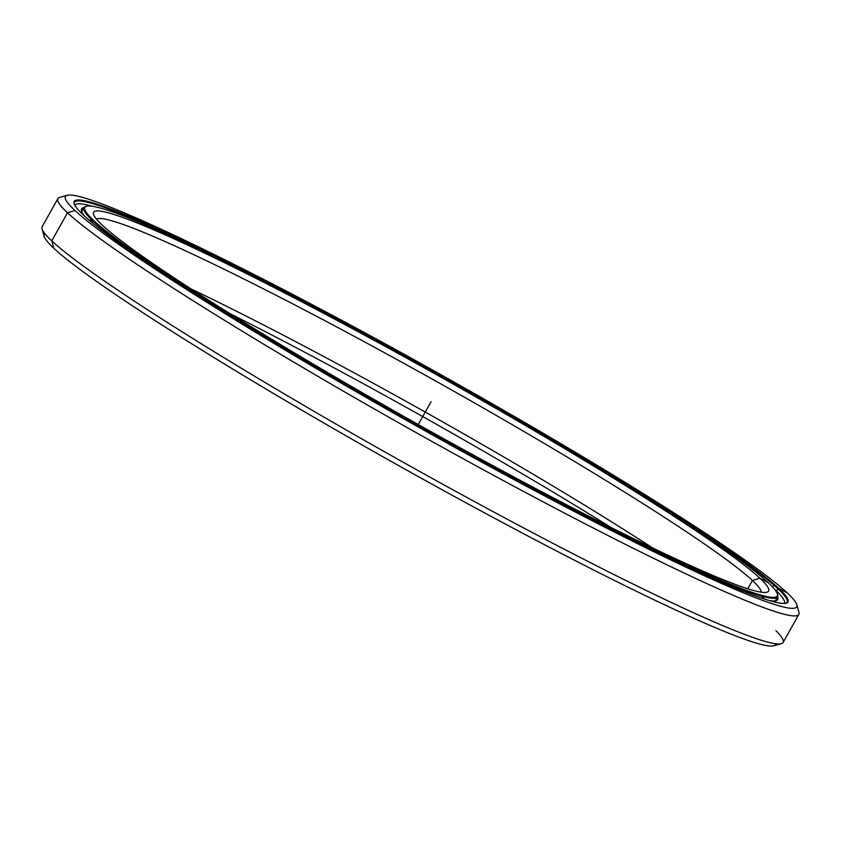 <?xml version="1.0" encoding="UTF-8"?>
<svg xmlns="http://www.w3.org/2000/svg" width="841" height="841" viewBox="0 0 841 841"><rect width="100%" height="100%" fill="white"/><g stroke="black" fill="none" stroke-linecap="round" stroke-linejoin="round"><path stroke-width="1.26" d="M747.765 588.774L752.411 580.49L759.833 578.188A387.018 26.187 29.3 0 0 387.081 347.396A387.018 26.187 29.3 0 0 93.477 214.276A387.018 26.187 29.3 0 0 102.329 225.199A387.018 26.187 -150.7 0 1 353.63 329.283A387.018 26.187 -150.7 0 1 759.833 578.188A387.018 26.187 -150.7 0 1 508.532 474.103A387.018 26.187 -150.7 0 1 102.329 225.199A387.018 26.187 29.3 0 0 452.269 443.459A387.018 26.187 29.3 0 0 766.95 592.211A387.018 26.187 29.3 0 0 759.833 578.188L752.411 580.49A381.478 25.819 29.3 0 0 402.681 362.702A381.478 25.819 29.3 0 0 96.442 219.102A381.478 25.819 -150.7 0 1 402.681 362.702A381.478 25.819 -150.7 0 1 752.411 580.49L747.765 588.774L752.411 580.49A381.478 25.819 -150.7 0 1 761.284 592.19A381.478 25.819 29.3 0 0 752.411 580.49L759.833 578.188L768.317 582.75A397.015 26.87 -150.7 0 1 777.399 593.946A397.015 26.87 -150.7 0 1 476.216 457.388A397.015 26.87 -150.7 0 1 93.845 220.647L92.016 222.539L92.92 220.931A397.709 26.912 29.3 0 0 475.964 458.093A397.709 26.912 29.3 0 0 777.662 594.892L777.399 593.946M191.033 288.905A381.478 25.819 -150.7 0 1 652.427 547.827A381.478 25.819 29.3 0 0 191.033 288.905M230.119 313.714A387.018 26.187 -150.7 0 1 610.881 527.391A387.018 26.187 29.3 0 0 230.119 313.714M761.547 596.174A397.709 26.912 -150.7 0 1 764.522 599.065M777.505 594.398A397.709 26.912 -150.7 0 1 777.568 596.931A397.709 26.912 -150.7 0 1 464.253 451.68A397.709 26.912 -150.7 0 1 92.92 220.931L93.845 220.647A397.015 26.87 29.3 0 0 510.529 475.974A397.015 26.87 29.3 0 0 768.317 582.75A397.015 26.87 29.3 0 0 351.633 327.412A397.015 26.87 29.3 0 0 93.845 220.647A397.015 26.87 -150.7 0 1 86.549 206.266A397.015 26.87 -150.7 0 1 409.346 358.844A397.015 26.87 -150.7 0 1 768.317 582.75M86.549 206.266L85.614 206.529A397.709 26.912 29.3 0 0 92.92 220.931A397.709 26.912 -150.7 0 1 83.921 207.664A397.709 26.912 -150.7 0 1 86.108 206.413M88.894 219.921A397.709 26.912 -150.7 0 1 92.909 220.952M775.917 630.655A424.821 28.752 -150.7 0 1 781.3 643.701A424.821 28.752 -150.7 0 1 435.88 480.432A424.821 28.752 -150.7 0 1 51.764 240.852L53.771 248.211A419.27 28.373 29.3 0 0 432.873 484.658A419.27 28.373 29.3 0 0 773.773 645.804L781.3 643.701M798.845 614.424A424.821 28.752 -150.7 0 1 464.169 459.281A424.821 28.752 -150.7 0 1 67.511 212.784L51.764 240.852A424.821 28.752 29.3 0 0 448.421 487.338A424.821 28.752 29.3 0 0 783.097 642.482L798.845 614.424M67.227 195.301L59.7 197.404A424.821 28.752 29.3 0 0 67.511 212.784L74.933 210.492A419.27 28.373 -150.7 0 1 67.227 195.301A419.27 28.373 -150.7 0 1 408.127 356.447A419.27 28.373 -150.7 0 1 787.229 592.894A419.27 28.373 29.3 0 0 347.175 323.249A419.27 28.373 29.3 0 0 74.933 210.492A419.27 28.373 29.3 0 0 514.986 480.137A419.27 28.373 29.3 0 0 787.229 592.894A419.27 28.373 -150.7 0 1 796.816 604.732A419.27 28.373 -150.7 0 1 478.75 460.511A419.27 28.373 -150.7 0 1 74.933 210.492L67.511 212.784A424.821 28.752 29.3 0 0 476.668 466.124A424.821 28.752 29.3 0 0 798.95 612.248L796.816 604.732M776.485 591.013L778.745 588.343A409.283 27.7 29.3 0 0 384.547 344.274A409.283 27.7 29.3 0 0 74.061 203.49A409.283 27.7 29.3 0 0 83.417 215.044A409.283 27.7 29.3 0 0 453.488 445.867A409.283 27.7 29.3 0 0 786.272 603.165A409.283 27.7 29.3 0 0 778.745 588.343L777.82 588.637A408.589 27.648 29.3 0 0 396.311 351.559A408.589 27.648 29.3 0 0 74.418 202.334A408.589 27.648 29.3 0 0 74.218 203.985A408.589 27.648 -150.7 0 1 386.503 346.177A408.589 27.648 -150.7 0 1 777.82 588.637L776.485 591.013L777.82 588.637A408.589 27.648 -150.7 0 1 785.767 603.281A408.589 27.648 29.3 0 0 787.071 602.251A408.589 27.648 29.3 0 0 777.82 588.637L778.745 588.343A409.283 27.7 -150.7 0 1 512.989 478.266A409.283 27.7 -150.7 0 1 83.417 215.044A409.283 27.7 -150.7 0 1 349.173 325.12A409.283 27.7 -150.7 0 1 778.745 588.343L787.229 592.894M775.801 643.785A419.27 28.373 -150.7 0 1 450.576 494.403A419.27 28.373 -150.7 0 1 53.771 248.211A419.27 28.373 -150.7 0 1 44.846 233.588M42.155 226.681A424.821 28.752 29.3 0 0 51.764 240.852L67.511 212.784A424.821 28.752 -150.7 0 1 57.903 198.623L42.155 226.681M44.184 236.374A419.27 28.373 29.3 0 0 53.771 248.211L51.764 240.852A424.821 28.752 -150.7 0 1 42.05 228.857L44.184 236.374M775.087 589.678A406.655 27.522 -150.7 0 1 784.285 603.239A406.655 27.522 -150.7 0 1 784.159 603.439A406.655 27.522 29.3 0 0 775.087 589.678A406.655 27.522 29.3 0 0 774.351 588.994A406.655 27.522 -150.7 0 1 775.087 589.678M83.963 207.59A399.16 27.007 29.3 0 0 81.566 208.883A399.16 27.007 29.3 0 0 85.13 216.61A399.16 27.007 -150.7 0 1 83.963 207.59M769.305 600.558A399.16 27.007 29.3 0 0 777.757 599.57A399.16 27.007 29.3 0 0 777.61 596.847A399.16 27.007 -150.7 0 1 769.305 600.558M92.363 206.287A406.655 27.522 29.3 0 0 74.933 205.435A406.655 27.522 -150.7 0 1 75.028 205.225A406.655 27.522 -150.7 0 1 92.363 206.287M431.086 401.693L418.271 424.537M773.531 585.546L772.669 587.081M777.568 596.931L775.36 600.873M81.703 211.606L83.921 207.664"/></g></svg>
